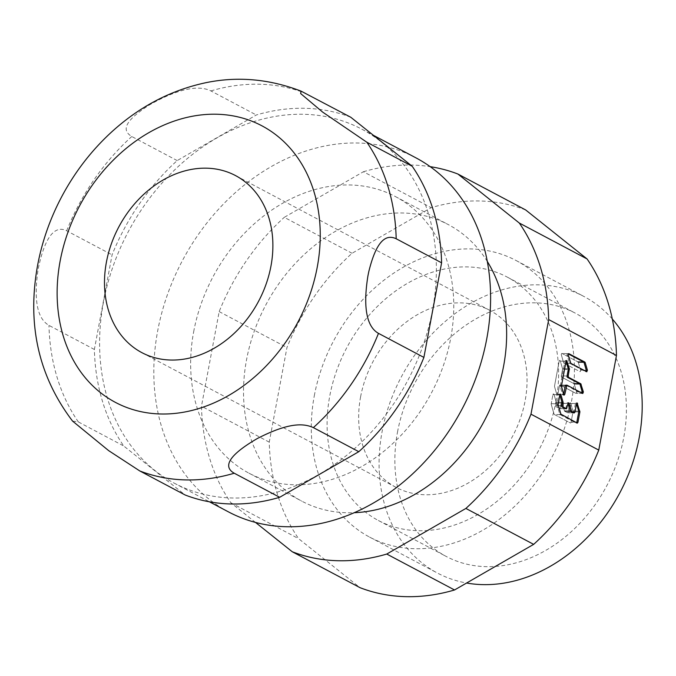 <?xml version="1.0" encoding="UTF-8"?>
<svg xmlns="http://www.w3.org/2000/svg" width="676" height="676" viewBox="0 0 676 676"><rect width="100%" height="100%" fill="white"/><g stroke="black" fill="none" stroke-linecap="round" stroke-linejoin="round"><path stroke-width="0.51" stroke-dasharray="3.38 2.54" d="M568.372 353.937L567.815 353.649A1.031 0.583 91.4 0 0 567.654 353.607A1.031 0.583 91.4 0 0 567.105 355.12L569.353 362.818A1.031 0.583 91.4 0 0 569.691 363.316L585.577 371.715A1.031 0.583 91.4 0 0 585.737 371.758A1.031 0.583 91.4 0 0 586.168 371.454M568.643 353.666L562.077 353.506L577.972 361.913L562.077 353.506A1.031 0.583 91.4 0 0 561.917 353.464A1.031 0.583 91.4 0 0 561.367 354.985L563.615 362.674A1.031 0.583 91.4 0 0 563.953 363.173L579.839 371.58A1.031 0.583 91.4 0 0 580 371.623A1.031 0.583 91.4 0 0 580.549 370.102L578.31 362.412A1.031 0.583 91.4 0 0 577.972 361.913A1.031 0.583 -88.6 0 1 578.31 362.412L580.549 370.102A1.031 0.583 -88.6 0 1 580 371.623A1.031 0.583 -88.6 0 1 579.839 371.58L563.953 363.173L570.823 363.333M565.964 385.202L581.521 393.432A1.031 0.583 91.4 0 0 581.681 393.474A1.031 0.583 91.4 0 0 582.112 393.17M566.065 361.263L565.998 361.043A1.031 0.583 91.4 0 0 565.499 360.502A1.031 0.583 91.4 0 0 564.916 361.238L560.277 386.08A1.031 0.583 91.4 0 0 560.311 386.866L562.55 394.556A1.031 0.583 91.4 0 0 563.049 395.097A1.031 0.583 91.4 0 0 563.632 394.37L557.894 394.226L559.483 385.751A1.031 0.583 -88.6 0 1 560.066 385.016A1.031 0.583 -88.6 0 1 560.227 385.058L575.783 393.288A1.031 0.583 91.4 0 0 575.944 393.331A1.031 0.583 91.4 0 0 576.493 391.818L574.254 384.12A1.031 0.583 91.4 0 0 573.916 383.622L561.697 377.166A1.031 0.583 -88.6 0 1 561.325 375.881L562.542 369.383A1.031 0.583 91.4 0 0 562.508 368.597L560.26 360.908A1.031 0.583 91.4 0 0 559.762 360.367A1.031 0.583 91.4 0 0 559.179 361.102L554.54 385.945A1.031 0.583 91.4 0 0 554.573 386.731L556.813 394.421A1.031 0.583 91.4 0 0 557.311 394.961A1.031 0.583 91.4 0 0 557.894 394.226L563.632 394.37M558.106 403.868L551.219 403.707L552.917 394.657L551.219 403.707A1.031 0.583 91.4 0 0 551.253 404.493L554.024 413.999A1.031 0.583 91.4 0 0 554.362 414.498L570.316 422.931A1.031 0.583 91.4 0 0 570.476 422.973A1.031 0.583 91.4 0 0 571.059 422.238L573.011 411.794A1.031 0.583 91.4 0 0 572.978 411.008L570.738 403.318A1.031 0.583 91.4 0 0 570.231 402.778A1.031 0.583 91.4 0 0 569.648 403.513L568.068 411.98A1.031 0.583 -88.6 0 1 567.485 412.715A1.031 0.583 -88.6 0 1 567.325 412.673L564.764 411.321A1.031 0.583 -88.6 0 1 564.426 410.822L562.187 403.133A1.031 0.583 91.4 0 0 561.688 402.592A1.031 0.583 91.4 0 0 561.105 403.327L560.26 407.856A1.031 0.583 -88.6 0 1 559.677 408.591A1.031 0.583 -88.6 0 1 559.517 408.541L556.171 406.775A1.031 0.583 -88.6 0 1 555.79 405.49L556.272 402.938A1.031 0.583 91.4 0 0 556.238 402.152L553.999 394.463A1.031 0.583 91.4 0 0 553.492 393.922A1.031 0.583 91.4 0 0 552.917 394.657L559.736 394.598A1.031 0.583 91.4 0 0 559.229 394.057A1.031 0.583 91.4 0 0 558.655 394.792L556.956 403.851A1.031 0.583 91.4 0 0 556.99 404.637L559.762 414.135A1.031 0.583 91.4 0 0 560.1 414.633L576.053 423.066A1.031 0.583 91.4 0 0 576.214 423.117A1.031 0.583 91.4 0 0 576.645 422.804M573.383 412.825A1.031 0.583 91.4 0 0 573.806 412.123L575.386 403.648L569.648 403.513L576.476 403.454A1.031 0.583 91.4 0 0 575.969 402.913A1.031 0.583 91.4 0 0 575.386 403.648M565.575 408.693A1.031 0.583 91.4 0 0 565.998 407.991L566.843 403.462L561.105 403.327L567.924 403.268A1.031 0.583 91.4 0 0 567.426 402.727A1.031 0.583 91.4 0 0 566.843 403.462M612.312 319.038A156.486 123.666 -62.1 0 0 583.92 296.468A156.486 123.666 -62.1 0 0 382.101 431.634A156.486 123.666 -62.1 0 0 437.364 573.011A156.486 123.666 -62.1 0 0 466.601 583.025M314.315 395.714A156.486 123.666 117.9 0 1 516.143 260.547A156.486 123.666 117.9 0 1 571.406 401.924A156.486 123.666 117.9 0 1 369.578 537.09A156.486 123.666 117.9 0 1 314.315 395.714M525.666 209.949A206.56 163.246 -62.1 0 0 431.178 207.667L352.061 253.263A206.56 163.246 -62.1 0 0 286.954 347.54L269.251 442.138A206.56 163.246 -62.1 0 0 298.64 538.688L360.055 587.689M352.061 253.263L284.275 217.342L363.392 171.746L431.178 207.667M363.392 171.746A206.56 163.246 117.9 0 1 430.181 166.659M255.477 522.404L230.862 502.767A206.56 163.246 117.9 0 1 201.473 406.217L219.176 311.611A206.56 163.246 117.9 0 1 284.275 217.342M487.312 261.468A156.486 123.666 -62.1 0 0 448.357 224.626A156.486 123.666 -62.1 0 0 246.537 359.793A156.486 123.666 -62.1 0 0 301.8 501.161A156.486 123.666 -62.1 0 0 354.156 512.712M230.862 502.767L298.64 538.688M269.251 442.138L201.473 406.217M219.176 311.611L286.954 347.54M586.717 371.741L585.577 371.715M569.691 363.316L563.953 363.173A1.031 0.583 -88.6 0 1 563.615 362.674L561.367 354.985A1.031 0.583 -88.6 0 1 561.917 353.464A1.031 0.583 -88.6 0 1 562.077 353.506L567.815 353.649M582.661 393.457L575.783 393.288L560.227 385.058L565.643 385.193L560.227 385.058A1.031 0.583 91.4 0 0 560.066 385.016A1.031 0.583 91.4 0 0 559.483 385.751L557.894 394.226A1.031 0.583 -88.6 0 1 557.311 394.961A1.031 0.583 -88.6 0 1 556.813 394.421L554.573 386.731A1.031 0.583 -88.6 0 1 554.54 385.945L559.179 361.102L566.065 361.254M564.916 361.238L559.179 361.102A1.031 0.583 -88.6 0 1 559.762 360.367A1.031 0.583 -88.6 0 1 560.26 360.908L562.508 368.597A1.031 0.583 -88.6 0 1 562.542 369.383L568.279 369.519L562.542 369.383L561.325 375.881A1.031 0.583 91.4 0 0 561.697 377.166L573.916 383.622A1.031 0.583 -88.6 0 1 574.254 384.12L576.493 391.818A1.031 0.583 -88.6 0 1 575.944 393.331A1.031 0.583 -88.6 0 1 575.783 393.288L581.521 393.432M565.221 385.886L559.483 385.751L565.221 385.895M561.426 386.089L560.277 386.08M561.325 375.881L567.063 376.017L561.325 375.881M558.655 394.792L552.917 394.657A1.031 0.583 -88.6 0 1 553.492 393.922A1.031 0.583 -88.6 0 1 553.999 394.463L556.238 402.152A1.031 0.583 -88.6 0 1 556.272 402.938L562.01 403.082L556.272 402.938L555.79 405.49A1.031 0.583 91.4 0 0 556.171 406.775L559.517 408.541A1.031 0.583 91.4 0 0 559.677 408.591A1.031 0.583 91.4 0 0 560.26 407.856L561.105 403.327A1.031 0.583 -88.6 0 1 561.688 402.592A1.031 0.583 -88.6 0 1 562.187 403.133L564.426 410.822A1.031 0.583 91.4 0 0 564.764 411.321L567.325 412.673L573.062 412.816L567.325 412.673A1.031 0.583 91.4 0 0 567.485 412.715A1.031 0.583 91.4 0 0 568.068 411.98L569.648 403.513A1.031 0.583 -88.6 0 1 570.231 402.778A1.031 0.583 -88.6 0 1 570.738 403.318L572.978 411.008A1.031 0.583 -88.6 0 1 573.011 411.794L571.059 422.238L576.797 422.382L571.059 422.238A1.031 0.583 -88.6 0 1 570.476 422.973A1.031 0.583 -88.6 0 1 570.316 422.931L554.362 414.498L561.241 414.65M574.946 412.149L573.806 412.123M578.749 411.938L573.011 411.794L578.749 411.929M577.194 423.1L576.053 423.066M560.1 414.633L554.362 414.498A1.031 0.583 -88.6 0 1 554.024 413.999L551.253 404.493A1.031 0.583 -88.6 0 1 551.219 403.707L556.956 403.851M555.79 405.49L561.528 405.634L555.79 405.49M559.517 408.541L565.254 408.684L559.517 408.541M567.139 408.017L565.998 407.991M570.502 411.456L564.764 411.321L570.502 411.464M193.666 331.772A156.486 123.666 117.9 0 1 395.494 196.606A156.486 123.666 117.9 0 1 450.757 337.983A156.486 123.666 117.9 0 1 248.929 473.149A156.486 123.666 117.9 0 1 193.666 331.772M416.01 157.888A200.307 158.294 -62.1 0 0 157.677 330.902A200.307 158.294 -62.1 0 0 228.412 511.859M432.522 310.115A200.307 158.294 117.9 0 1 174.188 483.12A200.307 158.294 117.9 0 1 103.453 302.164A200.307 158.294 117.9 0 1 361.787 129.158A200.307 158.294 117.9 0 1 432.522 310.115M350.793 117.269A206.56 163.246 -62.1 0 0 256.305 114.988L177.188 160.584A206.56 163.246 -62.1 0 0 112.081 254.86L94.378 349.458A206.56 163.246 -62.1 0 0 123.767 446.008L185.182 495.009M177.188 160.584L131.778 136.518C122.981 131.076 121.807 122.795 149.109 105.118C182.021 86.351 200.688 85.784 210.887 90.922L256.305 114.988M94.378 349.458L48.968 325.393C39.309 319.706 33.268 305.62 37.738 271.837L38.431 267.814C45.909 232.831 56.573 225.683 66.671 230.786L112.081 254.86M72.569 421.106L78.357 421.942L123.767 446.008M360.595 396.829A100.149 79.151 117.9 0 1 489.762 310.326A100.149 79.151 117.9 0 1 525.125 400.809A100.149 79.151 117.9 0 1 395.959 487.312A100.149 79.151 117.9 0 1 360.595 396.829M555.976 401.552A137.71 108.828 -62.1 0 0 507.346 277.143A137.71 108.828 -62.1 0 0 329.744 396.085A137.71 108.828 -62.1 0 0 378.374 520.495A137.71 108.828 -62.1 0 0 555.976 401.552M397.522 432.006A137.71 108.828 117.9 0 1 575.124 313.064A137.71 108.828 117.9 0 1 623.762 437.473A137.71 108.828 117.9 0 1 446.152 556.416A137.71 108.828 117.9 0 1 397.522 432.006M583.709 362.049L577.972 361.913M567.105 355.12L568.254 355.154M570.493 362.843L569.353 362.818M586.286 370.237L580.549 370.102L586.286 370.237M578.31 362.412L584.047 362.547L578.31 362.412M582.23 391.953L576.493 391.818L582.23 391.953M574.254 384.12L579.991 384.264L574.254 384.12M579.653 383.765L573.916 383.622M568.246 368.741L562.508 368.597L568.246 368.741M560.311 386.866L561.452 386.892M563.7 394.59L562.55 394.556M570.164 410.966L564.426 410.822L570.164 410.966M561.976 402.296L556.238 402.152L561.976 402.296M556.99 404.637L558.139 404.662M560.911 414.168L559.762 414.135M578.715 411.143L572.978 411.008L578.715 411.143M66.671 230.786A206.56 163.246 117.9 0 1 131.778 136.518M210.887 90.922A206.56 163.246 117.9 0 1 305.383 93.203M78.357 421.942A206.56 163.246 117.9 0 1 48.968 325.393M568.761 353.632L567.654 353.607M586.836 371.783L585.737 371.758M582.78 393.5L581.681 393.474M566.632 360.528L565.499 360.502M564.181 395.13L563.049 395.097M560.066 385.016L565.804 385.159L560.066 385.016M567.485 412.715L573.223 412.859L567.485 412.715M568.567 402.761L567.426 402.727M559.677 408.591L565.415 408.726L559.677 408.591M560.362 394.091L559.229 394.057M577.312 423.142L576.214 423.117M577.101 402.938L575.969 402.913M516.143 260.547L583.92 296.468M395.494 196.606L448.357 224.626M174.188 483.12L209.425 501.803M489.762 310.326L235.586 175.616M507.346 277.143L575.124 313.064M378.374 520.495L446.152 556.416M369.578 537.09L437.364 573.011M395.959 487.312L141.791 352.602M361.787 129.158L373.414 135.318M248.929 473.149L301.8 501.161"/><path stroke-width="1.01" d="M586.168 371.454A1.031 0.583 91.4 0 0 586.286 370.237L584.047 362.547A1.031 0.583 91.4 0 0 583.709 362.049L568.372 353.937M582.112 393.17A1.031 0.583 91.4 0 0 582.23 391.953L579.991 384.264A1.031 0.583 91.4 0 0 579.653 383.765L567.434 377.301A1.031 0.583 91.4 0 1 567.063 376.025L568.279 369.519A1.031 0.583 91.4 0 0 568.246 368.741L566.065 361.263M566.784 385.219L565.964 385.202A1.031 0.583 91.4 0 0 565.804 385.159A1.031 0.583 91.4 0 0 565.221 385.895L563.632 394.361A1.031 0.583 91.4 0 0 563.632 394.361L564.781 394.395L563.7 394.59L564.181 395.13M576.645 422.804A1.031 0.583 91.4 0 0 576.797 422.382L578.749 411.929A1.031 0.583 91.4 0 0 578.715 411.143L576.535 403.673L574.946 412.149L574.211 412.842L571.651 411.49L569.065 403.302L567.984 403.488L570.164 410.966A1.031 0.583 91.4 0 0 570.502 411.464L573.062 412.816A1.031 0.583 91.4 0 0 573.223 412.859A1.031 0.583 91.4 0 0 573.383 412.825M565.575 408.693A1.031 0.583 91.4 0 1 565.415 408.726A1.031 0.583 91.4 0 1 565.254 408.684L561.908 406.91A1.031 0.583 91.4 0 1 561.528 405.634L562.01 403.082A1.031 0.583 91.4 0 0 561.976 402.296L559.796 394.818L560.877 394.632L560.379 394.091M466.601 583.025A156.486 123.666 -62.1 0 0 639.183 437.845A156.486 123.666 -62.1 0 0 612.312 319.038M292.277 551.768L360.055 587.689A206.56 163.246 -62.1 0 0 454.542 589.971L533.66 544.366A206.56 163.246 -62.1 0 0 598.767 450.098L616.47 355.5A206.56 163.246 -62.1 0 0 587.081 258.95L525.666 209.949L457.889 174.028L519.303 223.029A206.56 163.246 117.9 0 1 548.692 319.579L530.981 414.177A206.56 163.246 117.9 0 1 465.882 508.445L386.765 554.05A206.56 163.246 117.9 0 1 292.277 551.768L255.477 522.404M430.181 166.659A206.56 163.246 117.9 0 1 457.889 174.028M354.156 512.712A156.486 123.666 -62.1 0 0 503.62 366.003A156.486 123.666 -62.1 0 0 487.312 261.468M519.303 223.029L587.081 258.95M616.47 355.5L548.692 319.579M530.981 414.177L598.767 450.098M568.761 353.632L584.858 362.082L585.188 362.573L584.047 362.547M568.643 353.666L568.254 355.154L570.823 363.333L586.836 371.783M586.717 371.741L587.436 370.271L585.188 362.573M582.23 391.953L583.38 391.979L582.78 393.5M583.38 391.979L580.802 383.799L568.575 377.326L568.203 376.05L569.386 368.766L566.632 360.528M566.125 361.052L567.147 361.068L566.065 361.254L561.426 386.089L563.7 394.59M566.936 385.176L564.781 394.395M582.661 393.457L567.113 385.227M574.372 412.884L573.062 412.816M568.043 403.276L569.065 403.302L568.567 402.761M566.564 408.76L567.984 403.488M561.976 402.296L563.116 402.321L563.049 406.935L566.395 408.71L565.254 408.684M563.116 402.321L560.877 394.632L559.855 394.607M577.372 423.142L560.911 414.168L558.139 404.662L559.796 394.818M577.194 423.1L577.938 422.407L579.89 411.963L577.101 402.938M576.594 403.454L577.617 403.479L576.535 403.673M533.66 544.366L465.882 508.445M386.765 554.05L454.542 589.971M577.972 361.913L584.858 362.082M566.361 385.92L565.221 385.886M569.42 369.552L568.271 369.527M567.063 376.017L568.203 376.05M568.575 377.326L567.426 377.301M573.916 383.622L580.802 383.799M579.89 411.963L578.749 411.938M576.797 422.382L577.938 422.407M563.15 403.107L562.01 403.082M561.528 405.634L562.677 405.659M563.049 406.935L561.9 406.91M571.651 411.49L570.502 411.456M209.425 501.803L228.412 511.859A200.307 158.294 -62.1 0 0 486.745 338.853A200.307 158.294 -62.1 0 0 416.01 157.888L373.414 135.318M301.074 91.133C269.462 78.999 237.867 76.16 206.273 82.616C169.972 90.263 137.498 107.577 108.844 134.558C89.942 152.472 74.25 173.149 61.761 196.598C50.185 218.441 42.14 241.307 37.628 265.186C26.854 324.26 38.498 376.236 72.569 421.106L108.667 450.638L139.771 470.944L185.182 495.009A206.56 163.246 -62.1 0 0 279.678 497.291L358.795 451.695A206.56 163.246 -62.1 0 0 423.894 357.418L441.597 262.82A206.56 163.246 -62.1 0 0 412.208 166.271L350.793 117.269L301.074 91.133L300.651 93.558L322.655 112.106L366.798 142.197L412.208 166.271M423.894 357.418L378.484 333.352C368.471 327.801 362.159 311.653 367.947 275.774L368.75 271.811C376.583 239.811 386.334 234.099 396.187 238.755L441.597 262.82M358.795 451.695L313.377 427.621C303.178 422.999 288.153 422.694 257.345 438.513C224.795 457.475 224.559 467.8 234.259 473.225L279.678 497.291M270.958 266.099A100.149 79.151 -62.1 0 0 235.586 175.616A100.149 79.151 -62.1 0 0 106.419 262.119A100.149 79.151 -62.1 0 0 141.791 352.602A100.149 79.151 -62.1 0 0 270.958 266.099M586.286 370.237L587.436 370.271M568.246 368.741L569.386 368.766M581.132 384.289L579.991 384.264M578.715 411.143L579.856 411.177M570.164 410.966L571.313 410.991M60.147 261.004A156.486 123.666 117.9 0 1 215.399 114.21A156.486 123.666 117.9 0 1 317.788 264.105A156.486 123.666 117.9 0 1 317.23 267.214A156.486 123.666 117.9 0 1 161.978 414.008A156.486 123.666 117.9 0 1 59.589 264.122A156.486 123.666 117.9 0 1 60.147 261.004M366.798 142.197A206.56 163.246 117.9 0 1 396.187 238.755M378.484 333.352A206.56 163.246 117.9 0 1 313.377 427.621M234.259 473.225A206.56 163.246 117.9 0 1 139.771 470.944M565.804 385.159L566.902 385.185M573.223 412.859L574.33 412.884M565.415 408.726L566.522 408.752"/></g></svg>

